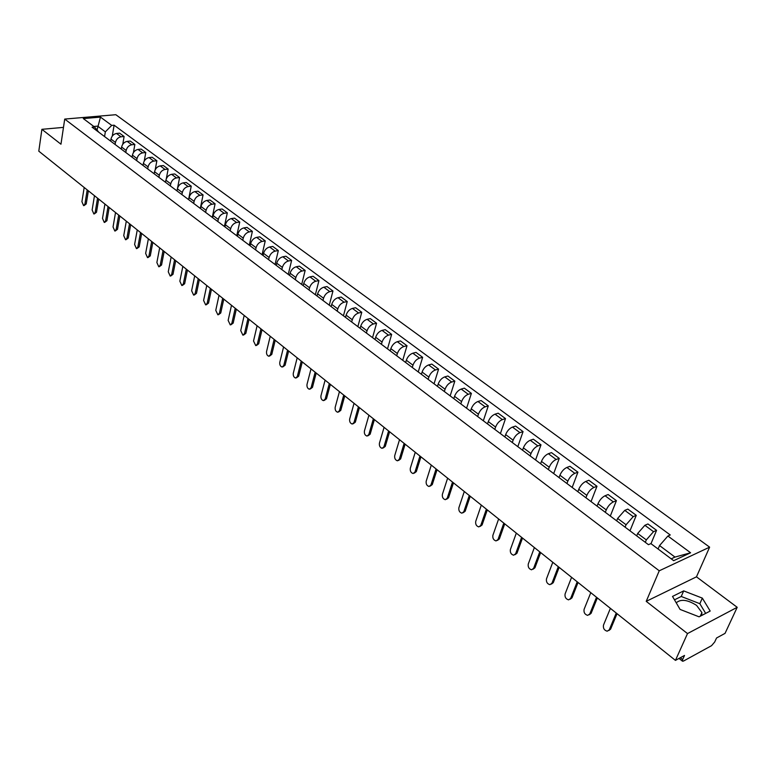 <?xml version="1.0" encoding="UTF-8"?>
<svg xmlns="http://www.w3.org/2000/svg" width="776" height="776" viewBox="0 0 776 776"><rect width="100%" height="100%" fill="white"/><g stroke="black" fill="none" stroke-linecap="round" stroke-linejoin="round"><path stroke-width="1.16" d="M676.236 602.826C680.804 598.83 687.575 599.683 696.547 605.367L701.911 612.555L701.649 615.494M687.507 633.575L737.2 607.307L696.47 576.83L709.623 547.158L115.818 114.703L64.718 119.077L659.251 570.797L646.224 601.342L687.507 633.575L675.44 660.386L38.8 151.174L41.894 129.32L60.965 144.21L64.718 119.077M737.2 607.307L725.046 633.371L716.549 637.998L714.677 642.024L711.543 645.68L683.481 661.065L682.492 661.2L679.019 658.436M63.477 127.38L41.894 129.32M680.348 657.708L682.647 659.542L684.51 655.448L675.44 660.386M682.647 659.542L682.492 661.2M645.302 542.317L646.311 539.902L653.518 531.686L656.574 530.347L647.931 523.965L644.875 525.284L637.688 533.452L636.698 535.867M650.986 543.695L656.574 530.347M625.087 527.156L626.067 524.751L633.216 516.632L636.281 515.342L627.832 509.095L624.758 510.356L617.628 518.436L616.668 520.832M629.976 530.823L636.281 515.342M605.299 512.305L606.25 509.91C607.996 506.078 610.363 503.411 613.341 501.897L616.425 500.656L608.142 494.535L605.057 495.757C602.079 497.251 599.722 499.909 597.986 503.731L597.054 506.117M610.305 516.059L616.425 500.656M585.928 497.765L586.84 495.389C588.548 491.577 590.895 488.938 593.882 487.464L596.977 486.271L588.868 480.276L585.773 481.45C582.786 482.905 580.448 485.524 578.75 489.326L577.848 491.703M591.04 501.606L596.977 486.271M566.955 483.526L567.838 481.159C569.506 477.366 571.834 474.757 574.822 473.331L577.926 472.177L569.982 466.308L566.878 467.443C563.89 468.85 561.562 471.449 559.913 475.222L559.04 477.589M572.174 487.444L577.926 472.177M548.36 469.577L549.224 467.22C550.853 463.447 553.162 460.876 556.149 459.489L559.263 458.373L551.484 452.621L548.37 453.717C545.373 455.085 543.074 457.646 541.464 461.41L540.61 463.767M553.686 473.573L559.263 458.373M530.153 455.91L530.988 453.562C532.569 449.818 534.868 447.267 537.865 445.919L540.988 444.852L533.364 439.216L530.231 440.264C527.234 441.592 524.954 444.134 523.383 447.868L522.558 450.216M535.566 459.984L540.988 444.852M512.305 442.524L513.111 440.186C514.663 436.461 516.932 433.939 519.939 432.63L523.063 431.601L515.594 426.072L512.461 427.081C509.454 428.381 507.194 430.884 505.661 434.599L504.856 436.936M517.815 446.656L523.063 431.601M494.807 429.39L495.592 427.062C497.106 423.356 499.366 420.873 502.363 419.603L505.506 418.603L498.173 413.191L495.04 414.161C492.032 415.422 489.782 417.895 488.288 421.591L487.512 423.919M500.404 433.59L505.506 418.603M477.657 416.528L478.423 414.209C479.898 410.523 482.129 408.06 485.136 406.828L488.279 405.867L481.101 400.552L477.948 401.493C474.951 402.715 472.71 405.169 471.255 408.845L470.498 411.154M483.332 420.786L488.279 405.867M460.837 403.908L461.575 401.599C463.02 397.933 465.241 395.498 468.248 394.295L471.391 393.384L464.349 388.165L461.196 389.067C458.189 390.26 455.978 392.685 454.552 396.332L453.824 398.641M466.589 408.215L471.391 393.384M444.347 391.531L445.065 389.232C446.472 385.585 448.673 383.179 451.68 382.015L454.833 381.132L447.917 376.011L444.764 376.884C441.757 378.038 439.565 380.434 438.168 384.071L437.46 386.361M450.167 395.896L454.833 381.132M428.158 379.386L428.856 377.097C430.234 373.479 432.426 371.103 435.433 369.958L438.585 369.114L431.805 364.089L428.643 364.933C425.646 366.059 423.454 368.425 422.095 372.034L421.407 374.313M434.056 383.81L438.585 369.114M412.289 367.475L412.968 365.195C414.306 361.597 416.479 359.24 419.486 358.134L422.639 357.319L415.985 352.391L412.832 353.206C409.825 354.293 407.662 356.64 406.333 360.229L405.664 362.499M418.245 371.946L422.639 357.319M396.711 355.786L397.37 353.516C398.68 349.937 400.833 347.609 403.84 346.532L407.002 345.747L400.464 340.916L397.302 341.692C394.305 342.75 392.152 345.068 390.852 348.647L390.202 350.897M402.734 360.306L407.002 345.747M381.423 344.311L382.054 342.061C383.334 338.501 385.478 336.192 388.485 335.145L391.647 334.388L385.235 329.645L382.073 330.392C379.066 331.43 376.932 333.719 375.662 337.269L375.031 339.519M387.505 348.87L391.647 334.388M366.408 333.05L367.029 330.809C368.28 327.268 370.404 324.989 373.411 323.97L376.573 323.243L370.278 318.587L367.116 319.305C364.119 320.304 361.994 322.574 360.753 326.114L360.142 328.345M372.548 337.647L376.573 323.243M351.673 321.991L352.275 319.76C353.497 316.239 355.612 313.979 358.609 312.99L361.771 312.291L355.592 307.723L352.43 308.411C349.433 309.391 347.328 311.632 346.115 315.143L345.524 317.374M357.862 326.638L361.771 312.291M337.201 311.127L337.783 308.916C338.986 305.414 341.081 303.173 344.069 302.213L347.241 301.544L341.168 297.053L338.006 297.712C335.009 298.663 332.923 300.884 331.73 304.386L331.158 306.598M343.438 315.813L347.241 301.544M322.991 300.467L323.553 298.256C324.727 294.773 326.812 292.571 329.8 291.63L332.962 290.981L326.997 286.567L323.834 287.207C320.847 288.139 318.771 290.331 317.617 293.813L317.054 296.015M329.276 305.181L332.962 290.981M309.032 289.991L309.575 287.799C310.72 284.336 312.786 282.144 315.774 281.232L318.936 280.611L313.077 276.275L309.925 276.886C306.937 277.789 304.871 279.971 303.736 283.424L303.193 285.616M315.366 294.744L318.936 280.611M295.316 279.7L295.85 277.517C296.965 274.074 299.022 271.901 302 271.018L305.162 270.417L299.41 266.158L296.248 266.75C293.27 267.623 291.223 269.786 290.108 273.22L289.584 275.402M301.689 284.482L305.162 270.417M281.834 269.582L282.357 267.41C283.453 263.985 285.49 261.842 288.468 260.978L291.621 260.406L285.966 256.225L282.813 256.788C279.835 257.642 277.808 259.776 276.722 263.19L276.207 265.363M288.255 274.394L291.621 260.406M268.593 259.65L269.097 257.486C270.164 254.082 272.192 251.957 275.17 251.114L278.322 250.561L272.764 246.448L269.602 246.991C266.634 247.825 264.616 249.94 263.559 253.335L263.054 255.498M275.043 264.49L278.322 250.561M255.576 249.882L256.061 247.728C257.108 244.343 259.126 242.238 262.094 241.423L265.246 240.89L259.776 236.845L256.623 237.369C253.655 238.174 251.657 240.269 250.619 243.645L250.134 245.798M262.065 254.741L265.246 240.89M242.781 240.279L243.247 238.135C244.275 234.769 246.273 232.684 249.241 231.888L252.384 231.384L247.011 227.407L243.868 227.901C240.899 228.687 238.911 230.763 237.892 234.129L237.427 236.263M249.3 245.167L252.384 231.384M230.191 230.831L230.656 228.707C231.655 225.35 233.644 223.294 236.602 222.518L239.745 222.033L234.459 218.124L231.316 218.599C228.357 219.365 226.388 221.422 225.389 224.759L224.933 226.883M236.748 235.749L239.745 222.033M217.823 221.548L218.269 219.433C219.249 216.097 221.218 214.06 224.177 213.303L227.319 212.837L222.12 208.996L218.977 209.452C216.029 210.199 214.069 212.226 213.09 215.553L212.653 217.668M224.4 226.485L227.319 212.837M205.65 212.42L206.086 210.306C207.046 206.998 209.006 204.971 211.955 204.243L215.088 203.797L209.976 200.014L206.843 200.451C203.904 201.178 201.954 203.196 200.994 206.494L200.567 208.599M212.265 217.377L215.088 203.797M193.69 203.438L194.107 201.343C195.048 198.045 196.988 196.037 199.936 195.329L203.069 194.902L198.035 191.177L194.902 191.594C191.973 192.302 190.033 194.301 189.101 197.589L188.684 199.684M200.315 208.414L203.069 194.902M181.914 194.601L182.321 192.516C183.243 189.237 185.173 187.249 188.112 186.56L191.236 186.153L186.288 182.496L183.165 182.884C180.236 183.572 178.305 185.551 177.394 188.83L176.986 190.906M188.568 199.597L191.236 186.153M170.332 185.91L170.73 183.834C171.632 180.575 173.543 178.606 176.472 177.927L179.595 177.539L174.726 173.94L171.612 174.319C168.683 174.988 166.772 176.947 165.88 180.207L165.482 182.273M177.51 188.316L179.595 177.539M158.934 177.355L159.313 175.289C160.205 172.049 162.106 170.099 165.026 169.44L168.149 169.071L163.358 165.53L160.234 165.889C157.315 166.539 155.423 168.479 154.54 171.719L154.162 173.785M166.306 178.771L168.149 169.071M147.712 168.945L148.09 166.879C148.953 163.658 150.845 161.728 153.764 161.088L156.878 160.729L152.154 157.247L149.05 157.586C146.131 158.226 144.249 160.147 143.385 163.367L143.017 165.424M155.2 169.799L156.878 160.729M136.673 160.661L137.032 158.605C137.886 155.404 139.767 153.483 142.668 152.862L145.781 152.523L141.135 149.089L138.031 149.419C135.131 150.04 133.249 151.951 132.415 155.151L132.056 157.189M144.239 161.078L145.781 152.523M125.799 152.503L126.158 150.466C126.992 147.275 128.855 145.374 131.755 144.763L134.859 144.452L130.29 141.067L127.186 141.377C124.286 141.979 122.433 143.87 121.599 147.052L121.26 149.089M133.433 152.571L134.859 144.452M115.1 144.472L115.449 142.444C116.264 139.273 118.117 137.391 121.007 136.799L124.102 136.498L119.611 133.171L116.516 133.462C113.626 134.044 111.773 135.926 110.968 139.088L110.628 141.116M122.783 144.239L124.102 136.498M671.201 558.836L674.984 557.081L659.552 545.567L658.096 549.02M659.552 545.567L667.903 536.022L690.601 552.774L673.665 560.679L650.88 543.607L648.455 544.684L92.072 127.186L94.507 126.973L83.313 118.582L100.482 117.108L111.715 125.402L105.342 131.862L97.66 126.129L93.838 126.469M667.903 536.022L670.251 534.974L114.101 125.188L111.715 125.402M709.623 547.158L659.251 570.797M696.47 576.83L646.224 601.342M672.511 596.424L680.067 609.412L699.089 616.823L710.185 611.052L702.338 598.121L683.685 590.895L672.511 596.424M97.029 130.048L100.482 117.108M104.566 136.566L105.342 131.862M112.278 136.072L114.101 125.188M98.862 132.289L94.507 126.973M690.601 552.774L674.984 557.081M705.675 613.399L699.836 603.689L681.231 596.472L674.49 599.829M681.231 596.472L683.685 590.895M699.836 603.689L702.338 598.121M617.046 613.68L610.605 629.152L608.82 630.539M610.392 608.355L603.486 625.107C602.991 628.288 604.232 630.325 607.191 631.208L609.276 629.811L616.251 613.04M597.345 597.918L591.099 613.331L589.285 614.728M590.788 592.67L584.085 609.364C583.62 612.497 584.823 614.505 587.694 615.368L589.76 613.971L596.521 597.258M578.042 582.485L571.99 597.84L570.156 599.247M571.592 577.315L565.093 593.941C564.637 597.035 565.811 599.014 568.604 599.867L570.651 598.451L577.208 581.816M559.147 567.363L553.278 582.66L551.416 584.085M552.793 562.28L546.488 578.838C546.052 581.893 547.187 583.833 549.903 584.677L551.94 583.261L558.293 566.684M540.639 552.56L534.936 567.799L533.063 569.225M534.373 547.546L528.262 564.036C527.835 567.052 528.941 568.973 531.589 569.797L533.597 568.372L539.766 551.862M522.5 538.049L516.971 553.23L515.08 554.665M516.321 533.112L510.395 549.534C509.987 552.512 511.064 554.403 513.644 555.218L515.623 553.783L521.608 537.341M504.72 523.839L499.366 538.951L497.455 540.397M498.638 518.969L492.886 535.324C492.488 538.253 493.546 540.125 496.048 540.93L498.017 539.485L503.818 523.111M487.299 509.9L482.1 524.945L480.179 526.4M481.304 505.098L475.727 521.385C475.339 524.285 476.367 526.128 478.811 526.914L480.751 525.468L486.377 509.163M470.217 496.242L465.173 511.219L463.233 512.693M464.3 491.509L458.888 507.717C458.519 510.589 459.528 512.403 461.904 513.178L463.825 511.723L469.286 495.486M453.475 482.847L448.576 497.765L446.598 499.259M447.636 478.171L442.388 494.322C442.029 497.154 443.009 498.949 445.327 499.705L447.219 498.25L452.515 482.08M437.043 469.703L432.29 484.563L430.292 486.077M431.291 465.096L426.199 481.178C425.849 483.972 426.81 485.747 429.06 486.494L430.932 485.029L436.083 468.927M420.931 456.812L416.324 471.604L414.287 473.147M415.257 452.272L410.31 468.277C409.98 471.042 410.911 472.797 413.113 473.535L414.966 472.06L419.952 456.026M405.12 444.173L400.649 458.897L398.583 460.449M399.524 439.691L394.722 455.628C394.402 458.354 395.314 460.081 397.457 460.818L399.291 459.334L404.131 443.377M389.61 431.766L385.265 446.423L383.179 447.995M384.081 427.343L379.425 443.203C379.115 445.899 380.007 447.616 382.102 448.334L383.907 446.84L388.601 430.961M374.381 419.583L370.162 434.182L368.057 435.763M368.93 415.218L364.41 431.019C364.109 433.677 364.982 435.365 367.019 436.073L368.804 434.589L373.363 418.768M359.433 407.623L355.34 422.163L353.216 423.764M354.05 403.326L349.666 419.05C349.375 421.678 350.228 423.347 352.226 424.045L353.982 422.551L358.405 406.808M344.757 395.886L340.79 410.358L338.646 411.969M339.442 391.637L335.183 407.293C334.912 409.903 335.746 411.552 337.686 412.24L339.432 410.737L343.729 395.062M330.353 384.363L326.492 398.767L324.339 400.387M325.105 380.162L320.963 395.75C320.701 398.33 321.516 399.96 323.417 400.639L325.134 399.136L329.305 383.528M316.201 373.043L312.456 387.379L310.284 389.009M311.011 368.901L307.005 384.411C306.743 386.962 307.548 388.572 309.401 389.242L311.098 387.738L315.143 372.199M302.291 361.926L298.663 376.195L296.471 377.834M297.179 357.833L293.28 373.275C293.037 375.797 293.823 377.388 295.637 378.048L297.305 376.535L301.233 361.073M288.633 350.995L285.102 365.205L282.91 366.854M283.579 346.959L279.796 362.324C279.564 364.827 280.33 366.398 282.105 367.048L283.754 365.535L287.566 350.141M275.218 340.266L271.784 354.409L269.582 356.058M270.223 336.27L266.546 351.576C266.323 354.04 267.08 355.602 268.806 356.242L270.436 354.729L274.141 339.403M262.026 329.713L258.699 343.787L256.487 345.446M257.089 325.774L253.529 341.003L255.74 345.621L257.341 344.098L260.94 328.849M249.057 319.343L245.837 333.36L243.615 335.019M244.188 315.444L240.725 330.605L242.898 335.174L244.479 333.651L247.971 318.47M236.321 309.149L233.178 323.097L230.957 324.766M231.5 305.298L228.144 320.391L230.268 324.911L231.83 323.388L235.215 308.276M223.789 299.129L220.743 313.019L218.512 314.687M219.026 295.326L215.767 310.342L217.862 314.813L219.395 313.291L222.683 298.246M211.47 289.273L208.511 303.096L206.28 304.764M206.765 285.51L203.593 300.467L205.65 304.89L207.163 303.358L210.354 288.391M199.354 279.583L196.483 293.338L194.252 295.016M194.698 275.868L191.624 290.748L193.641 295.123L195.135 293.6L198.239 278.691M187.433 270.048L184.649 283.744L182.409 285.413M182.835 266.372L179.848 281.184L181.826 285.519L183.301 283.987L186.308 269.156M175.706 260.678L173.009 274.306L170.769 275.975M171.156 257.04L168.266 271.784L170.206 276.072L171.661 274.539L174.581 259.776M164.172 251.443L161.554 265.014L159.313 266.682M159.672 247.854L156.868 262.53L158.779 266.779L160.205 265.237L163.047 250.541M152.823 242.364L150.272 255.867L148.041 257.545M148.371 238.814L145.645 253.422L147.527 257.632L148.944 256.09L151.689 241.462M141.649 233.43L139.185 246.875L136.954 248.543M137.255 229.919L134.607 244.459L136.45 248.621L137.847 247.088L140.514 232.528M130.659 224.642L128.263 238.019L126.032 239.687M126.304 221.16L123.743 235.632L125.557 239.755L126.924 238.222L129.514 223.731M119.834 215.98L117.506 229.298L115.284 230.967M115.527 212.546L113.044 226.951L114.829 231.035L116.177 229.492L118.689 215.068M109.173 207.464L106.923 220.714L104.702 222.382M104.925 204.059L102.51 218.395L104.265 222.44L105.594 220.908L108.029 206.542M98.688 199.073L96.496 212.265L94.284 213.924M94.478 195.697L92.131 209.976L93.857 213.982L95.176 212.44L97.543 198.152M88.357 190.809L86.233 203.942L84.021 205.601M84.186 187.472L81.916 201.682L83.614 205.65L84.914 204.117L87.203 189.887M110.968 139.088L115.449 142.444M121.599 147.052L126.158 150.466M132.415 155.151L137.032 158.605M143.385 163.367L148.09 166.879M154.54 171.719L159.313 175.289M165.88 180.207L170.73 183.834M177.394 188.83L182.321 192.516M189.101 197.589L194.107 201.343M200.994 206.494L206.086 210.306M213.09 215.553L218.269 219.433M225.389 224.759L230.656 228.707M237.892 234.129L243.247 238.135M250.619 243.645L256.061 247.728M263.559 253.335L269.097 257.486M276.722 263.19L282.357 267.41M290.108 273.22L295.85 277.517M303.736 283.424L309.575 287.799M317.617 293.813L323.553 298.256M331.73 304.386L337.783 308.916M346.115 315.143L352.275 319.76M360.753 326.114L367.029 330.809M375.662 337.269L382.054 342.061M390.852 348.647L397.37 353.516M406.333 360.229L412.968 365.195M422.095 372.034L428.856 377.097M438.168 384.071L445.065 389.232M454.552 396.332L461.575 401.599M471.255 408.845L478.423 414.209M488.288 421.591L495.592 427.062M505.661 434.599L513.111 440.186M523.383 447.868L530.988 453.562M541.464 461.41L549.224 467.22M559.913 475.222L567.838 481.159M578.75 489.326L586.84 495.389M597.986 503.731L606.25 509.91M617.628 518.436L626.067 524.751M637.688 533.452L646.311 539.902M127.186 141.377L131.755 144.763M138.031 149.419L142.668 152.862M149.05 157.586L153.764 161.088M160.234 165.889L165.026 169.44M171.612 174.319L176.472 177.927M183.165 182.884L188.112 186.56M194.902 191.594L199.936 195.329M206.843 200.451L211.955 204.243M218.977 209.452L224.177 213.303M231.316 218.599L236.602 222.518M243.868 227.901L249.241 231.888M256.623 237.369L262.094 241.423M269.602 246.991L275.17 251.114M282.813 256.788L288.468 260.978M296.248 266.75L302 271.018M309.925 276.886L315.774 281.232M323.834 287.207L329.8 291.63M338.006 297.712L344.069 302.213M352.43 308.411L358.609 312.99M367.116 319.305L373.411 323.97M382.073 330.392L388.485 335.145M397.302 341.692L403.84 346.532M412.832 353.206L419.486 358.134M428.643 364.933L435.433 369.958M444.764 376.884L451.68 382.015M461.196 389.067L468.248 394.295M477.948 401.493L485.136 406.828M495.04 414.161L502.363 419.603M512.461 427.081L519.939 432.63M530.231 440.264L537.865 445.919M548.37 453.717L556.149 459.489M566.878 467.443L574.822 473.331M585.773 481.45L593.882 487.464M605.057 495.757L613.341 501.897M624.758 510.356L633.216 516.632M644.875 525.284L653.518 531.686M116.516 133.462L121.007 136.799M609.276 629.811L610.605 629.152M589.76 613.971L591.099 613.331M570.651 598.451L571.99 597.84M551.94 583.261L553.278 582.66M533.597 568.372L534.936 567.799M515.623 553.783L516.971 553.23M498.017 539.485L499.366 538.951M480.751 525.468L482.1 524.945M463.825 511.723L465.173 511.219M447.219 498.25L448.576 497.765M430.932 485.029L432.29 484.563M414.966 472.06L416.324 471.604M399.291 459.334L400.649 458.897M383.907 446.84L385.265 446.423M368.804 434.589L370.162 434.182M353.982 422.551L355.34 422.163M339.432 410.737L340.79 410.358M325.134 399.136L326.492 398.767M311.098 387.738L312.456 387.379M297.305 376.535L298.663 376.195M283.754 365.535L285.102 365.205M270.436 354.729L271.784 354.409M257.341 344.098L258.699 343.787M244.479 333.651L245.837 333.36M231.83 323.388L233.178 323.097M219.395 313.291L220.743 313.019M207.163 303.358L208.511 303.096M195.135 293.6L196.483 293.338M183.301 283.987L184.649 283.744M171.661 274.539L173.009 274.306M160.205 265.237L161.554 265.014M148.944 256.09L150.272 255.867M137.847 247.088L139.185 246.875M126.924 238.222L128.263 238.019M116.177 229.492L117.506 229.298M105.594 220.908L106.923 220.714M95.176 212.44L96.496 212.265M84.914 204.117L86.233 203.942M701.911 612.555L700.262 616.212"/></g></svg>
